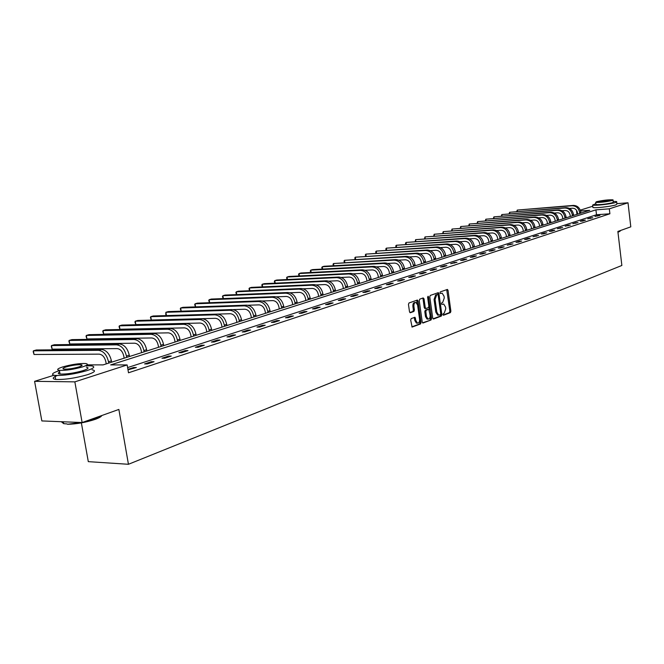 <?xml version="1.0" encoding="UTF-8"?>
<svg xmlns="http://www.w3.org/2000/svg" width="664" height="664" viewBox="0 0 664 664"><rect width="100%" height="100%" fill="white"/><g stroke="black" fill="none" stroke-linecap="round" stroke-linejoin="round"><path stroke-width="1" d="M442.954 314.595L443.519 315.234L450.399 312.628L450.881 311.225L448.034 290.375L447.445 289.429L440.307 291.886L439.966 292.874L440.381 293.538L442.158 293.173L444.033 296.194L444.274 297.945L442.705 302.435L441.809 302.759L441.46 303.747L441.867 304.402L443.676 304.029L445.519 307.025L445.76 308.768L444.191 313.267L443.295 313.607L442.954 314.595M411.199 318.579L410.667 320.04L412.103 327.061L420.528 323.966L421.051 322.513L418.038 301.016L417.432 300.053L408.991 302.958L408.46 304.419L409.505 311.781L410.369 312.736L413.888 311.457L414.411 310.005L413.896 306.37C413.788 303.788 414.477 302.485 415.979 302.469L417.59 305.042L419.573 319.21C419.681 321.824 418.976 323.127 417.457 323.119L415.896 320.587L414.975 317.267L411.199 318.579M616.897 203.649L628.011 202.786L630.8 226.839L617.869 231.454L621.861 265.467L128.442 464.285L118.864 409.439L82.129 422.545L74.849 381.858L34.594 381.335L53.975 375.251M628.011 202.786L609.32 208.836L595.923 209.849L110.656 364.901L127.148 364.934L74.849 381.858M127.148 364.934L128.501 372.786L609.901 213.775L609.32 208.836M432.729 318.097L433.559 319.019L441.344 316.064L441.842 314.645L438.945 293.596L438.348 292.65L430.289 295.43L429.782 296.849L432.729 318.097M422.561 322.828L431.052 319.973L423.092 322.994M422.686 298.119L423.034 298.924L424.047 298.891L423.2 297.937L419.756 299.157L419.241 300.593L422.238 322.057L422.819 323.003M424.047 298.891L425.259 307.565L425.848 308.511L428.355 307.681L428.861 306.245L427.616 297.248L428.139 296.244L428.554 296.916L431.559 318.537L431.052 319.973M81.365 422.885L88.304 461.646L128.442 464.285M609.901 213.775L596.504 214.754L127.604 367.59M597.716 215.543L594.961 216.447L599.949 215.385L597.716 215.543L597.783 216.091M590.52 217.9L587.715 218.821L592.769 217.742L590.52 217.9L590.586 218.456M583.191 220.299L580.336 221.237L582.602 221.079L585.449 220.141L583.191 220.299L583.258 220.863M575.721 222.747L572.816 223.702L577.995 222.589L575.721 222.747L575.796 223.311M568.118 225.237L565.155 226.208L570.409 225.079L568.118 225.237L568.193 225.81M560.374 227.777L557.353 228.765L562.674 227.619L560.374 227.777L560.441 228.35M552.473 230.358L549.394 231.362L551.718 231.213L554.789 230.201L552.473 230.358L552.548 230.939M544.43 232.998L541.293 234.018L543.617 233.869L546.754 232.84L544.43 232.998L544.497 233.579M536.221 235.678L533.026 236.724L538.562 235.529L536.221 235.678L536.296 236.276M527.855 238.417L524.593 239.488L526.95 239.339L530.204 238.268L527.855 238.417L527.93 239.015M519.323 241.215L515.994 242.302L518.368 242.161L521.688 241.065L519.323 241.215L519.397 241.821M510.616 244.061L507.23 245.174L512.998 243.92L510.616 244.061L510.699 244.676M501.743 246.975L498.274 248.104L500.673 247.962L504.134 246.825L501.743 246.975L501.818 247.589M492.68 249.938L489.144 251.1L491.551 250.959L495.078 249.797L492.68 249.938L492.763 250.56M483.434 252.967L479.823 254.146L482.247 254.013L485.849 252.826L483.434 252.967L483.516 253.598M473.988 256.055L470.303 257.267L472.743 257.134L476.42 255.922L473.988 256.055L474.071 256.694M464.352 259.217L460.592 260.446L463.032 260.313L466.792 259.084L464.352 259.217L464.435 259.856M454.508 262.438L450.665 263.699L456.956 262.313L454.508 262.438L454.591 263.085M444.448 265.733L440.522 267.019L442.996 266.895L446.913 265.608L444.448 265.733L444.54 266.388M434.173 269.094L430.156 270.414L432.646 270.289L436.655 268.97L434.173 269.094L434.264 269.758M423.665 272.539L419.565 273.883L422.063 273.759L426.163 272.414L423.665 272.539L423.757 273.203M412.933 276.05L408.733 277.428L411.248 277.311L415.44 275.933L412.933 276.05L413.025 276.73M401.952 279.652L397.661 281.055L400.193 280.938L404.476 279.536L401.952 279.652L402.052 280.332M390.722 283.329L386.34 284.765L388.872 284.657L393.254 283.213L390.722 283.329L390.822 284.018M379.235 287.089L374.745 288.558L377.301 288.45L381.783 286.981L379.235 287.089L379.335 287.786M367.482 290.94L362.884 292.442L365.449 292.343L370.039 290.832L367.482 290.94L367.582 291.637M355.447 294.874L350.741 296.418L353.323 296.318L358.021 294.783L355.447 294.874L355.555 295.588M343.13 298.908L338.316 300.485L340.906 300.394L345.712 298.817L343.13 298.908L343.238 299.63M330.514 303.041L325.576 304.66L328.182 304.568L333.112 302.958L330.514 303.041L330.622 303.772M317.591 307.274L312.528 308.926L315.151 308.851L320.197 307.191L317.591 307.274L317.699 308.013M304.344 311.615L299.157 313.308L301.788 313.234L306.967 311.532L304.344 311.615L304.452 312.362M290.766 316.056L285.454 317.799L288.093 317.732L293.397 315.989L290.766 316.056L290.882 316.811M276.846 320.612L271.393 322.397L274.049 322.339L279.494 320.554L276.846 320.612L276.963 321.384M262.562 325.294L256.976 327.12L259.641 327.07L265.226 325.236L262.562 325.294L262.687 326.065M247.913 330.091L242.177 331.967L244.85 331.917L250.585 330.041L247.913 330.091L248.037 330.871M232.873 335.013L226.988 336.938L229.669 336.905L235.554 334.971L232.873 335.013L233.006 335.81M217.435 340.068L211.384 342.051L214.082 342.018L220.124 340.034L217.435 340.068L217.568 340.873M201.582 345.263L195.365 347.297L198.071 347.272L204.28 345.23L201.582 345.263L201.715 346.077M185.289 350.6L178.898 352.692L181.612 352.675L187.995 350.575L185.289 350.6L185.422 351.422M168.54 356.078L161.975 358.228L164.697 358.228L171.262 356.07L168.54 356.078L168.681 356.917M151.317 361.722L144.569 363.93L147.3 363.938L154.048 361.722L151.317 361.722L151.467 362.569M127.986 369.798L136.344 367.532L133.605 367.524L127.911 369.383M82.129 422.545L41.849 420.934L34.594 381.335M576.958 214.372L576.584 211.31L577.008 211.177M580.278 210.148L592.761 206.23M608.788 206.38L601.285 207.334M87.1 364.86L103.086 364.893L589.732 210.314L580.568 211.003M577.049 211.268L576.584 211.31M596.504 214.754L595.923 209.849M133.605 367.524L133.755 368.379M443.104 315.043L449.395 312.653L449.885 311.258L446.706 289.628M438.115 294.891L437.601 292.849M433.036 318.853L440.34 316.089L440.755 314.064M440.398 314.703L440.747 313.707L438.199 295.214L437.626 294.559L436.671 294.899L435.069 299.423L436.821 312.105L438.655 315.093L440.398 314.703M438.398 315.101L437.651 315.118L435.816 312.13L434.065 299.456L435.667 294.94L436.621 294.6M423.034 298.924L424.246 307.59L424.836 308.544L425.84 308.511L424.836 308.544M428.886 306.577L429.351 309.955M430.156 315.74L430.546 318.562L431.559 318.537M426.504 316.554L428.056 319.069C429.525 319.06 430.214 317.774 430.106 315.201L428.836 309.324L426.329 310.163L425.815 311.599L426.504 316.554L425.499 316.579L427.043 319.085L427.707 319.077M425.499 316.579L424.802 311.623L425.317 310.196L427.574 309.366M430.04 319.99L430.546 318.562M417.15 323.119L416.436 323.136L414.875 320.604L414.212 317.458M415.307 302.493L414.958 302.502C413.464 302.518 412.767 303.822 412.883 306.403L413.896 306.37M409.846 312.578L412.867 311.482L413.39 310.03L412.883 306.403M417.54 304.734L416.677 300.244M411.854 326.887L419.515 323.982L420.03 322.538L419.606 319.517M577.622 214.157L577.456 212.787C576.825 209.832 575.165 208.305 572.476 208.214L569.513 208.446M580.925 213.111L580.817 212.256C579.88 207.824 577.381 205.541 573.347 205.408L517.273 210.065L572.177 205.765C576.219 205.898 578.709 208.181 579.655 212.621L579.763 213.484M516.741 211.476L517.273 210.065L517.447 211.418M620.06 231.23L617.968 232.267M617.935 232.035L620.317 230.856M595.857 203.624L592.62 205.085C594.355 205.915 611.129 204.006 615.628 202.462L616.657 201.574L613.204 201.408M592.852 207.043L592.91 207.5C594.645 208.347 611.419 206.446 615.91 204.885L616.939 203.989L616.707 202.014M613.055 200.154L613.279 202.063L612.532 202.703C606.016 204.188 600.497 204.819 595.973 204.595L595.94 204.271M612.266 200.47L613.021 199.839C608.531 199.623 603.02 200.254 596.496 201.723L595.708 202.371C600.231 202.578 605.751 201.947 612.266 200.47M599.277 201.499L598.779 201.914C601.692 202.055 605.244 201.648 609.444 200.694L609.934 200.287C607.037 200.146 603.485 200.553 599.277 201.499M101.716 415.681C101.135 416.768 98.961 417.996 95.201 419.357C85.739 422.462 76.493 424.097 67.454 424.263L81.282 422.512M83.257 422.138L95.45 418.893L101.882 415.49M59.436 370.603C52.124 373.052 50.63 374.654 54.946 375.409C63.819 375.749 74.476 374.164 86.901 370.653C94.122 368.205 95.641 366.611 91.441 365.872L86.088 365.789M57.303 375.542C52.464 377.542 51.925 378.829 55.676 379.426C64.549 379.791 75.198 378.206 87.606 374.67C94.828 372.189 96.338 370.578 92.138 369.815M86.337 367.184C89.374 367.715 88.27 368.86 83.041 370.637C74.086 373.16 66.425 374.297 60.059 374.048C57.834 373.732 57.71 373.052 59.685 371.989M82.386 366.943C87.623 365.192 88.727 364.055 85.689 363.54C79.456 363.283 71.837 364.403 62.839 366.885C57.419 368.661 56.266 369.823 59.395 370.354C65.761 370.587 73.422 369.45 82.386 366.943M66.275 366.893C62.798 368.039 62.067 368.786 64.068 369.126C68.16 369.275 73.09 368.545 78.867 366.935C82.27 365.806 82.983 365.067 81.016 364.735C76.983 364.569 72.069 365.291 66.275 366.893M61.287 421.706L63.678 423.657L67.006 423.922M570.293 216.489L570.119 215.103C569.488 212.123 567.811 210.588 565.106 210.488L562.018 210.729M573.621 215.435L573.513 214.563C572.559 210.098 570.052 207.79 565.994 207.658L509.62 212.289L564.798 208.015C568.865 208.156 571.38 210.463 572.335 214.945L572.443 215.808M509.097 213.733L509.62 212.289L509.794 213.675M562.823 218.863L562.649 217.468C562.001 214.455 560.325 212.903 557.594 212.804L554.382 213.044M566.184 217.792L566.077 216.921C565.114 212.414 562.591 210.081 558.499 209.94L501.835 214.555L557.287 210.314C561.379 210.455 563.902 212.787 564.873 217.302L564.981 218.174M501.312 216.024L501.835 214.555L502.017 215.974M555.212 221.278L555.038 219.867C554.39 216.829 552.697 215.261 549.958 215.161L546.596 215.41M558.615 220.199L558.499 219.319C557.528 214.771 554.979 212.414 550.879 212.264L493.9 216.862L549.643 212.646C553.751 212.795 556.299 215.153 557.279 219.709L557.386 220.589M493.394 218.365L493.9 216.862L494.091 218.315M547.468 223.743L547.285 222.316C546.63 219.253 544.92 217.667 542.173 217.56L538.67 217.817M550.896 222.647L550.788 221.759C549.8 217.169 547.236 214.796 543.111 214.638L485.832 219.211L541.849 215.02C545.982 215.177 548.547 217.56 549.535 222.158L549.651 223.046M485.334 220.747L485.832 219.211L486.023 220.697M539.575 226.25L539.392 224.814C538.728 221.718 537.01 220.116 534.238 220.008L530.594 220.274M543.036 225.146L542.928 224.249C541.924 219.61 539.351 217.211 535.201 217.053L477.615 221.602L533.914 217.443C538.072 217.609 540.654 220.008 541.65 224.656L541.766 225.552M477.117 223.17L477.615 221.602L477.814 223.121M531.524 228.806L531.341 227.354C530.669 224.233 528.942 222.614 526.154 222.498L522.361 222.772M535.026 227.694L534.918 226.789C533.906 222.108 531.308 219.684 527.133 219.51L469.24 224.042L525.83 219.908C530.005 220.083 532.603 222.506 533.615 227.196L533.731 228.101M468.759 225.636L469.24 224.042L469.448 225.586M523.332 231.404L523.141 229.943C522.46 226.797 520.717 225.162 517.92 225.038L513.969 225.32M526.867 230.283L526.751 229.371C525.73 224.648 523.116 222.199 518.916 222.025L460.716 226.515L517.588 222.432C521.788 222.606 524.402 225.054 525.431 229.786L525.548 230.707M460.243 228.15L460.716 226.515L460.932 228.101M514.974 234.06L514.783 232.583C514.094 229.404 512.342 227.752 509.529 227.627L505.404 227.91M518.551 232.923L518.426 232.002C517.397 227.237 514.766 224.756 510.541 224.581L452.035 229.047L509.188 224.988C513.413 225.179 516.044 227.652 517.082 232.433L517.198 233.354M451.57 230.715L452.035 229.047L452.25 230.665M506.458 236.766L506.259 235.272C505.561 232.068 503.802 230.391 500.971 230.267L496.68 230.557M510.068 235.62L509.944 234.691C508.898 229.877 506.25 227.37 502.009 227.188L443.187 231.62L500.623 227.603C504.872 227.793 507.52 230.3 508.574 235.122L508.69 236.052M442.73 233.33L443.187 231.62L443.411 233.28M497.768 239.53L497.568 238.019C496.863 234.782 495.087 233.089 492.24 232.956L487.774 233.255M501.42 238.368L501.295 237.43C500.233 232.566 497.568 230.034 493.302 229.844L434.165 234.243L491.891 230.275C496.166 230.466 498.83 233.006 499.892 237.87L500.017 238.816M433.725 235.994L434.165 234.243L434.397 235.944M488.911 242.343L488.712 240.816C487.99 237.546 486.206 235.844 483.342 235.703L478.686 236.011M492.597 241.165L492.472 240.219C491.393 235.313 488.712 232.757 484.421 232.549L424.977 236.915L482.985 232.989C487.276 233.197 489.966 235.753 491.045 240.675L491.169 241.621M424.545 238.708L424.977 236.915L425.217 238.658M479.873 245.207L479.665 243.68C478.943 240.368 477.142 238.642 474.262 238.501L469.415 238.816M483.599 244.028L483.475 243.066C482.379 238.11 479.682 235.529 475.366 235.313L415.606 239.646L473.897 235.762C478.221 235.977 480.919 238.567 482.014 243.53L482.139 244.493M415.207 241.472L415.606 239.646L415.855 241.43M470.651 248.137L470.444 246.593C469.705 243.256 467.896 241.505 464.999 241.356L459.953 241.679M474.42 246.942L474.287 245.979C473.183 240.966 470.469 238.351 466.128 238.135L406.053 242.426L464.634 238.592C468.975 238.816 471.697 241.43 472.801 246.444L472.926 247.415M405.687 244.294L405.48 243.165L406.053 242.426L406.31 244.261M461.239 251.133L461.024 249.564C460.285 246.195 458.459 244.427 455.546 244.269L450.292 244.601M465.049 249.921L464.916 248.942C463.804 243.887 461.065 241.239 456.699 241.015L396.308 245.257L455.172 241.48C459.538 241.713 462.277 244.36 463.397 249.423L463.53 250.403M395.985 247.174L395.744 246.004L396.308 245.257L396.574 247.141M451.636 254.179L451.42 252.602C450.665 249.191 448.822 247.406 445.901 247.24L440.431 247.581M455.487 252.959L455.355 251.971C454.217 246.859 451.462 244.186 447.079 243.945L386.365 248.145L445.519 244.427C449.91 244.667 452.665 247.34 453.802 252.461L453.935 253.449M386.074 250.112L385.809 248.9L386.365 248.145L386.639 250.079M441.826 257.292L441.61 255.698C440.846 252.254 438.987 250.452 436.049 250.278L430.355 250.627M445.727 256.055L445.586 255.059C444.44 249.896 441.66 247.199 437.252 246.95L376.222 251.1L435.659 247.431C440.074 247.68 442.855 250.394 444 255.565L444.141 256.561M375.973 253.117L375.675 251.855L376.222 251.1L376.513 253.084M431.808 260.479L431.592 258.86C430.811 255.383 428.952 253.557 425.998 253.382L420.055 253.731M435.75 259.226L435.617 258.213C434.455 253.001 431.658 250.27 427.226 250.013L365.881 254.113L425.599 250.502C430.031 250.768 432.828 253.507 433.999 258.728L434.14 259.74M365.665 256.171L365.333 254.868L365.881 254.113L366.171 256.146M421.582 263.724L421.358 262.097C420.569 258.578 418.693 256.736 415.722 256.553L409.539 256.902M425.574 262.454L425.433 261.442C424.254 256.171 421.433 253.407 416.975 253.133L355.315 257.184L415.315 253.64C419.772 253.914 422.594 256.686 423.773 261.965L423.914 262.986M355.14 259.3L354.783 257.947L355.315 257.184L355.622 259.275M411.132 267.044L410.9 265.401C410.103 261.848 408.211 259.973 405.231 259.782L398.782 260.147M415.166 265.766L415.025 264.737C413.83 259.408 410.991 256.611 406.509 256.329L344.533 260.321L404.816 256.852C409.298 257.126 412.137 259.931 413.332 265.268L413.481 266.297M344.4 262.496L344.01 261.085L344.533 260.321L344.848 262.463M400.45 270.439L400.218 268.771C399.413 265.185 397.504 263.293 394.507 263.093L387.784 263.459M404.534 269.136L404.393 268.098C403.181 262.72 400.317 259.881 395.819 259.591L333.527 263.525L394.084 260.122C398.591 260.412 401.446 263.259 402.666 268.646L402.807 269.684M333.436 265.749L333.004 264.289L333.527 263.525L333.851 265.733M389.536 273.9L389.303 272.223C388.481 268.596 386.564 266.679 383.543 266.471L376.538 266.845M393.669 272.589L393.52 271.543C392.291 266.098 389.419 263.226 384.888 262.927L324.098 266.264L322.281 266.795L383.12 263.475C387.643 263.774 390.523 266.646 391.76 272.099L391.909 273.153M322.231 269.086L321.774 267.567L322.281 266.795L322.621 269.061M378.38 277.444L378.14 275.751C377.31 272.082 375.376 270.14 372.338 269.924L365.034 270.298M382.564 276.116L382.414 275.054C381.161 269.559 378.264 266.654 373.716 266.339L312.653 269.592L310.793 270.132L371.906 266.895C376.455 267.21 379.36 270.115 380.605 275.626L380.762 276.689M310.785 272.489L310.296 270.912L310.793 270.132L311.142 272.472M366.968 281.071L366.719 279.353C365.881 275.643 363.93 273.684 360.884 273.46L353.256 273.834M371.201 279.727L371.051 278.656C369.782 273.095 366.868 270.148 362.295 269.825L300.95 272.995L299.057 273.551L360.436 270.397C365.017 270.721 367.939 273.668 369.201 279.237L369.358 280.316M299.091 275.967L298.568 274.332L299.057 273.551L299.423 275.95M355.298 284.781L355.041 283.038C354.186 279.295 352.227 277.303 349.164 277.071L341.205 277.452M359.581 283.42L359.423 282.333C358.145 276.714 355.207 273.734 350.609 273.394L288.998 276.473L287.055 277.037L348.708 273.975C353.306 274.315 356.253 277.295 357.539 282.93L357.697 284.018M287.147 279.527L286.582 277.826L287.055 277.037L287.437 279.519M343.354 288.574L343.097 286.815C342.234 283.022 340.258 281.005 337.179 280.764L328.863 281.154M347.695 287.197L347.538 286.093C346.234 280.407 343.271 277.394 338.657 277.046L276.78 280.034L274.796 280.606L336.714 277.635C341.337 277.984 344.301 281.013 345.604 286.707L345.77 287.803M274.929 283.171L274.332 281.395L274.796 280.606L275.195 283.154M331.137 292.45L330.871 290.674C329.991 286.84 327.999 284.798 324.912 284.549L316.222 284.939M335.536 291.056L335.37 289.952C334.042 284.2 331.062 281.138 326.422 280.772L264.28 283.669L262.255 284.258L324.43 281.387C329.078 281.752 332.066 284.814 333.394 290.575L333.552 291.687M262.438 286.898L261.799 285.047L262.255 284.258L262.67 286.881M318.629 296.426L318.355 294.633C317.458 290.749 315.458 288.682 312.354 288.425L303.257 288.807M323.077 295.015L322.911 293.895C321.567 288.076 318.562 284.972 313.898 284.599L251.507 287.379L249.432 287.985L311.864 285.221C316.537 285.595 319.542 288.699 320.886 294.534L321.052 295.654M249.664 290.707L248.983 288.782L249.432 287.985L249.863 290.699M305.822 300.493L305.54 298.675C304.635 294.75 302.618 292.658 299.489 292.384L289.969 292.774M310.329 299.066L310.154 297.928C308.793 292.044 305.764 288.906 301.082 288.508L238.434 291.189L236.309 291.803L298.999 289.147C303.689 289.537 306.718 292.683 308.079 298.584L308.254 299.721M236.591 294.608L235.878 292.608L236.309 291.803L236.757 294.6M292.699 304.66L292.417 302.825C291.496 298.85 289.462 296.725 286.325 296.451L276.332 296.833M297.264 303.216L297.09 302.062C295.704 296.111 292.658 292.924 287.952 292.517L225.054 295.073L222.88 295.712L285.819 293.173C290.525 293.579 293.579 296.767 294.965 302.734L295.148 303.888M223.22 298.601L222.465 296.517L222.88 295.712L223.345 298.601M279.253 308.934L278.963 307.075C278.025 303.05 275.983 300.9 272.829 300.609L262.33 300.991M283.885 307.465L283.711 306.303C282.3 300.269 279.229 297.049 274.498 296.625L211.368 299.057L209.143 299.705L272.315 297.289C277.046 297.713 280.117 300.95 281.528 306.992L281.71 308.154M209.525 302.693L208.737 300.518L209.143 299.705L209.625 302.693M265.476 313.308L265.185 311.424C264.231 307.357 262.172 305.174 259.002 304.876L247.929 305.249M270.173 311.814L269.991 310.644C268.563 304.544 265.467 301.273 260.72 300.833L197.349 303.141L195.067 303.805L258.479 301.514C263.234 301.954 266.322 305.232 267.758 311.35L267.941 312.528M195.506 306.884L194.685 304.618L195.067 303.805L195.573 306.884M251.357 317.79L251.058 315.89C250.087 311.773 248.012 309.557 244.825 309.241L233.072 309.615M256.113 316.28L255.93 315.093C254.47 308.918 251.357 305.598 246.585 305.141L182.99 307.316L180.658 307.996L244.286 305.847C249.066 306.303 252.179 309.632 253.64 315.815L253.831 317.01M181.156 311.184L180.284 308.81L180.658 307.996L181.189 311.184M236.874 322.397L236.567 320.463C235.579 316.296 233.487 314.047 230.292 313.723L217.485 314.097M241.696 320.861L241.505 319.658C240.028 313.408 236.89 310.038 232.101 309.565L168.282 311.59L165.892 312.287L229.744 310.287C234.541 310.76 237.679 314.13 239.164 320.397L239.355 321.608M165.759 314.429L165.892 312.287L166.448 315.591L165.759 314.429M222.017 327.111L221.701 325.161C220.697 320.936 218.597 318.662 215.385 318.322L151.334 320.031L150.429 317.517L150.761 316.686L214.821 314.836C219.635 315.334 222.797 318.753 224.307 325.103L224.507 326.323M151.334 320.031L150.761 316.686L153.21 315.981L217.236 314.105C222.05 314.595 225.212 318.006 226.714 324.339L226.914 325.559M206.77 331.958L206.446 329.975C205.433 325.7 203.308 323.393 200.088 323.036L135.838 324.588L134.941 322.032L135.257 321.202L199.507 319.517C204.346 320.031 207.533 323.501 209.069 329.925L209.268 331.162M135.838 324.588L135.257 321.202L137.763 320.471L201.989 318.753C206.828 319.268 210.007 322.729 211.534 329.145L211.733 330.382M191.124 336.93L190.792 334.922C189.755 330.589 187.621 328.248 184.385 327.883L119.943 329.253L119.055 326.663L119.354 325.825L183.795 324.306C188.651 324.845 191.855 328.373 193.415 334.88L193.622 336.133M119.943 329.253L119.354 325.825L121.927 325.078L186.343 323.534C191.19 324.065 194.394 327.584 195.955 334.075L196.162 335.328M175.055 342.026L174.715 340.001C173.661 335.611 171.511 333.228 168.266 332.855L103.65 334.042L102.771 331.411L103.044 330.572L167.66 329.236C172.532 329.792 175.761 333.369 177.346 339.968L177.562 341.238M103.65 334.042L103.044 330.572L105.684 329.809L170.274 328.439C175.147 328.995 178.367 332.556 179.952 339.138L180.168 340.408M158.547 347.272L158.198 345.222C157.127 340.773 154.961 338.349 151.699 337.959L86.926 338.955L86.054 336.283L86.303 335.444L151.085 334.291C155.974 334.872 159.227 338.507 160.846 345.189L161.061 346.475M86.926 338.955L86.303 335.444L89.017 334.656L153.766 333.477C158.654 334.05 161.908 337.677 163.518 344.342L163.734 345.629M141.59 352.659L141.233 350.575C140.137 346.068 137.954 343.612 134.684 343.205L69.761 343.993L68.898 341.279L69.131 340.441L134.053 339.495C138.959 340.101 142.237 343.786 143.88 350.559L144.105 351.862M69.761 343.993L69.131 340.441L71.911 339.628L136.809 338.648C141.714 339.254 144.993 342.931 146.628 349.687L146.852 350.99M124.151 358.203L123.786 356.087C122.674 351.522 120.474 349.023 117.196 348.6L52.141 349.173L51.286 346.417L51.493 345.57L116.54 344.84C121.462 345.463 124.766 349.214 126.442 356.078L126.675 357.398M52.141 349.173L51.493 345.57L54.348 344.74L119.379 343.969C124.301 344.591 127.596 348.334 129.273 355.182L129.497 356.502M106.223 363.897L105.85 361.755C104.713 357.124 102.497 354.584 99.21 354.144L34.038 354.493L33.2 351.688L33.374 350.841L98.538 350.335C103.476 350.99 106.804 354.792 108.506 361.755L108.747 363.092M34.038 354.493L33.374 350.841L36.312 349.986L101.459 349.438C106.398 350.094 109.718 353.887 111.419 360.834L111.652 362.171M447.03 290.409L448.034 290.375M449.885 311.258L450.881 311.225M449.395 312.653L450.399 312.628M437.941 293.637L438.945 293.596M440.838 314.67L441.842 314.645M440.34 316.089L441.344 316.064M435.667 294.94L436.671 294.899M434.065 299.456L435.069 299.423M435.816 312.13L436.821 312.105M424.246 307.59L425.259 307.565M427.599 296.949L428.554 296.916M425.317 310.196L426.329 310.163M424.802 311.623L425.815 311.599M414.543 318.239L415.564 318.222M414.875 320.604L415.896 320.587M413.39 310.03L414.411 310.005M412.867 311.482L413.888 311.457M417.025 301.058L418.038 301.016M420.03 322.538L421.051 322.513M419.515 323.982L420.528 323.966M580.817 212.256L579.655 212.621M573.347 205.408L572.177 205.765M573.513 214.563L572.335 214.945M565.994 207.658L564.798 208.015M566.077 216.921L564.873 217.302M558.499 209.94L557.287 210.314M558.499 219.319L557.279 219.709M550.879 212.264L549.643 212.646M550.788 221.759L549.535 222.158M543.111 214.638L541.849 215.02M542.928 224.249L541.65 224.656M535.201 217.053L533.914 217.443M534.918 226.789L533.615 227.196M527.133 219.51L525.83 219.908M526.751 229.371L525.431 229.786M518.916 222.025L517.588 222.432M518.426 232.002L517.082 232.433M510.541 224.581L509.188 224.988M509.944 234.691L508.574 235.122M502.009 227.188L500.623 227.603M501.295 237.43L499.892 237.87M493.302 229.844L491.891 230.275M492.472 240.219L491.045 240.675M484.421 232.549L482.985 232.989M483.475 243.066L482.014 243.53M475.366 235.313L473.897 235.762M474.287 245.979L472.801 246.444M466.128 238.135L464.634 238.592M464.916 248.942L463.397 249.423M456.699 241.015L455.172 241.48M455.355 251.971L453.802 252.461M447.079 243.945L445.519 244.427M445.586 255.059L444 255.565M437.252 246.95L435.659 247.431M435.617 258.213L433.999 258.728M427.226 250.013L425.599 250.502M425.433 261.442L423.773 261.965M416.975 253.133L415.315 253.64M415.025 264.737L413.332 265.268M406.509 256.329L404.816 256.852M404.393 268.098L402.666 268.646M395.819 259.591L394.084 260.122M393.52 271.543L391.76 272.099M384.888 262.927L383.12 263.475M382.414 275.054L380.605 275.626M373.716 266.339L371.906 266.895M371.051 278.656L369.201 279.237M362.295 269.825L360.436 270.397M359.423 282.333L357.539 282.93M350.609 273.394L348.708 273.975M347.538 286.093L345.604 286.707M338.657 277.046L336.714 277.635M335.37 289.952L333.394 290.575M326.422 280.772L324.43 281.387M322.911 293.895L320.886 294.534M313.898 284.599L311.864 285.221M310.154 297.928L308.079 298.584M301.082 288.508L298.999 289.147M297.09 302.062L294.965 302.734M287.952 292.517L285.819 293.173M283.711 306.303L281.528 306.992M274.498 296.625L272.315 297.289M269.991 310.644L267.758 311.35M260.72 300.833L258.479 301.514M255.93 315.093L253.64 315.815M246.585 305.141L244.286 305.847M241.505 319.658L239.164 320.397M232.101 309.565L229.744 310.287M226.714 324.339L224.307 325.103M217.236 314.105L214.821 314.836M211.534 329.145L209.069 329.925M201.989 318.753L199.507 319.517M195.955 334.075L193.415 334.88M186.343 323.534L183.795 324.306M179.952 339.138L177.346 339.968M170.274 328.439L167.66 329.236M163.518 344.342L160.846 345.189M153.766 333.477L151.085 334.291M146.628 349.687L143.88 350.559M136.809 338.648L134.053 339.495M129.273 355.182L126.442 356.078M119.379 343.969L116.54 344.84M111.419 360.834L108.506 361.755M101.459 349.438L98.538 350.335M437.651 315.118L438.655 315.093M427.043 319.085L428.056 319.069M416.436 323.136L417.457 323.119M595.973 204.595L595.708 202.371M592.62 205.085L592.91 207.5M63.337 421.789L63.678 423.657M81.249 366.022L81.016 364.735M60.059 374.048L59.395 370.354M54.946 375.409L55.676 379.426"/></g></svg>
